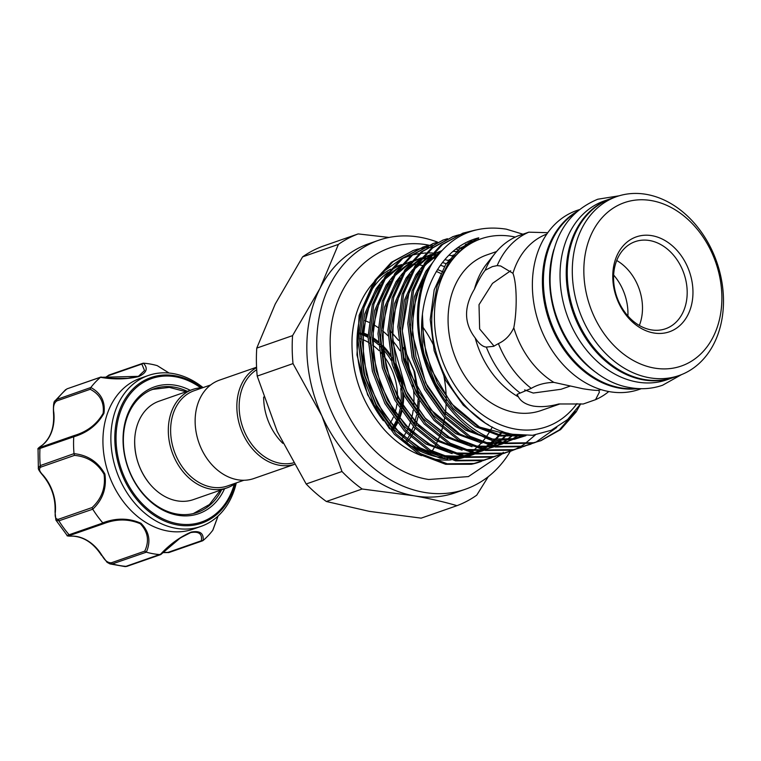 <?xml version="1.0" encoding="UTF-8"?>
<svg xmlns="http://www.w3.org/2000/svg" width="761" height="761" viewBox="0 0 761 761"><rect width="100%" height="100%" fill="white"/><g stroke="black" fill="none" stroke-linecap="round" stroke-linejoin="round"><path stroke-width="1.14" d="M673.504 377.466A94.745 72.932 -109.2 0 1 673.009 377.646L666.798 379.806A94.745 72.932 -109.2 0 1 637.071 382.012A94.745 72.932 -109.2 0 1 561.884 295.801A94.745 72.932 -109.2 0 1 604.453 200.866L610.664 198.697A94.745 72.932 -109.2 0 1 611.159 198.526M673.009 377.646A94.745 72.932 -109.2 0 1 643.273 379.844A94.745 72.932 -109.2 0 1 568.087 293.641A94.745 72.932 -109.2 0 1 610.664 198.697M636.852 388.5A94.745 72.932 -109.2 0 1 620.434 387.806A94.745 72.932 -109.2 0 1 547.121 310.184A94.745 72.932 -109.2 0 1 575.582 212.661M597.138 373.261A94.745 72.932 -109.2 0 1 553.941 249.275M169.028 373.033L157.251 365.641A98.045 75.472 70.8 0 0 143.353 363.197C148.319 368.314 146.768 372.776 138.711 376.562C126.63 379.387 113.884 379.634 100.471 377.313A98.045 75.472 70.8 0 0 90.835 387.501C101.108 393.18 105.484 401.77 103.962 413.271C97.484 424.866 87.41 432.714 73.75 436.785A98.045 75.472 70.8 0 0 74.017 453.642C87.762 455.097 98.055 461.898 104.894 474.046C106.844 487.953 102.792 499.673 92.747 509.214A98.045 75.472 70.8 0 0 102.754 522.855C116.091 517.794 128.837 517.937 140.975 523.273C149.261 531.673 151.049 541.309 146.331 552.172A98.045 75.472 70.8 0 0 160.219 554.617C169.513 544.534 179.815 537.028 191.125 532.101C199.905 530.436 203.9 533.233 203.111 540.5L201.37 540.748C202.426 533.861 198.849 531.149 190.64 532.605L180.386 537.894L160.904 554.465M146.331 552.172L112.409 563.901L109.974 563.92L125.213 566.612L161.104 554.008C169.969 544.524 179.815 537.39 190.64 532.605M224.543 488.743A67.149 51.691 -109.2 0 1 198.06 513.884A67.149 51.691 -109.2 0 1 127.515 466.417A67.149 51.691 -109.2 0 1 155.177 386.626A67.149 51.691 -109.2 0 1 190.26 390.326M187.33 391.344A65.494 50.416 70.8 0 0 154.711 388.538A65.494 50.416 70.8 0 0 154.074 388.747A65.494 50.416 70.8 0 0 127.867 466.778A65.494 50.416 70.8 0 0 196.538 512.667A65.494 50.416 70.8 0 0 197.175 512.457A65.494 50.416 70.8 0 0 221.613 489.761M162.825 552.496L167.934 552.4A1.646 1.265 70.8 0 0 168.913 552.543L168.913 552.543A1.646 1.265 70.8 0 0 168.923 552.534M236.281 482.912A79.915 61.517 -109.2 0 1 200.923 526.412A79.915 61.517 -109.2 0 1 200.153 526.679A79.915 61.517 -109.2 0 1 116.366 470.688A79.915 61.517 -109.2 0 1 148.338 375.487A79.915 61.517 -109.2 0 1 149.108 375.221A79.915 61.517 -109.2 0 1 203.073 387.606M148.338 375.487L140.395 378.255A79.915 61.517 70.8 0 0 108.423 473.456A79.915 61.517 70.8 0 0 192.21 529.447A79.915 61.517 70.8 0 0 192.98 529.18L200.923 526.412M203.111 540.5A98.045 75.472 70.8 0 0 212.747 530.312L218.026 516.072M210.654 384.961L194.283 390.669A50.464 38.849 70.8 0 0 170.626 431.24A50.464 38.849 70.8 0 0 227.491 485.975L243.862 480.267M202.74 387.72A52.109 40.114 70.8 0 0 192.742 389.451A52.109 40.114 70.8 0 0 168.314 431.354A52.109 40.114 70.8 0 0 227.035 487.877A52.109 40.114 70.8 0 0 235.948 483.026M256.571 367.221L219.558 380.11A52.109 40.114 70.8 0 0 195.139 422.013A52.109 40.114 70.8 0 0 253.851 478.526L294.203 464.467M256.59 367.658A52.109 40.114 70.8 0 0 236.852 407.477A52.109 40.114 70.8 0 0 294.193 464.438M256.704 369.732A50.464 38.849 70.8 0 0 239.154 407.363A50.464 38.849 70.8 0 0 293.299 462.897M263.658 397.042A52.109 40.114 70.8 0 0 263.667 398.136A52.109 40.114 70.8 0 0 282.835 443.34M388.662 425.256A52.109 40.114 70.8 0 0 393.294 417.199M394.369 414.517A52.109 40.114 70.8 0 0 396.947 403.891M397.337 400.115A52.109 40.114 70.8 0 0 397.461 395.102A52.109 40.114 70.8 0 0 384.029 356.376M391.525 428.814A56.847 43.758 70.8 0 0 396.129 421.109M396.852 419.492A56.847 43.758 70.8 0 0 400.067 409.018M400.486 406.707A56.847 43.758 70.8 0 0 400.743 388.519M399.554 381.622A56.847 43.758 70.8 0 0 394.579 366.85M391.344 360.638A56.847 43.758 70.8 0 0 383.087 349.309M380.985 347.102A56.847 43.758 70.8 0 0 380.148 346.274M378.426 344.676A56.847 43.758 70.8 0 0 372.481 340.043M370.636 338.864A56.847 43.758 70.8 0 0 369.57 338.226M368.029 337.37A56.847 43.758 70.8 0 0 362.845 334.983M361.075 334.345A56.847 43.758 70.8 0 0 359.772 333.927M358.288 333.508A56.847 43.758 70.8 0 0 357.394 333.28M392.096 429.48A56.847 43.758 70.8 0 0 396.881 422.089M397.642 420.548A56.847 43.758 70.8 0 0 401.095 410.607M401.57 408.438A56.847 43.758 70.8 0 0 402.636 392.495M402.208 387.844A56.847 43.758 70.8 0 0 392.914 360.248M390.431 356.291A56.847 43.758 70.8 0 0 382.859 346.978M380.833 344.99A56.847 43.758 70.8 0 0 379.958 344.2M378.274 342.754A56.847 43.758 70.8 0 0 372.481 338.569M370.664 337.475A56.847 43.758 70.8 0 0 369.561 336.876M368.029 336.086A56.847 43.758 70.8 0 0 362.921 333.946M361.161 333.375A56.847 43.758 70.8 0 0 359.82 332.995M358.336 332.633A56.847 43.758 70.8 0 0 357.47 332.452M415.078 428.281L411.501 436.005M410.721 437.242L406.45 443.111M405.261 442.255L409.266 435.872M409.97 434.55L413.461 426.55M414.022 424.942L416.619 415.002M416.99 412.928L418.112 400.8M442.978 271.915A101.337 78.012 70.8 0 0 437.48 269.556M436.319 271.439A101.337 78.012 -109.2 0 1 440.533 273.332M492.291 426.969A101.337 78.012 -109.2 0 1 486.602 436.338M485.927 437.271A101.337 78.012 -109.2 0 1 482.027 442.151M481.285 442.988A101.337 78.012 -109.2 0 1 476.957 447.373M476.12 448.124A101.337 78.012 -109.2 0 1 471.23 452.082M470.269 452.766A101.337 78.012 -109.2 0 1 464.552 456.343M510.298 451.349A131.824 101.47 -109.2 0 1 465.313 489.266A131.824 101.47 -109.2 0 1 423.944 492.329A131.824 101.47 -109.2 0 1 319.335 372.395A131.824 101.47 -109.2 0 1 378.569 240.305A131.824 101.47 -109.2 0 1 419.939 237.242A131.824 101.47 -109.2 0 1 437.585 242.141M465.313 489.266L455.373 492.728A131.824 101.47 -109.2 0 1 414.013 495.792L362.169 489.009L326.364 501.489L369.313 511.363L421.156 518.146L456.961 505.675C444.348 501.946 430.032 498.655 414.013 495.792A131.824 101.47 -109.2 0 1 321.932 416.01L293.014 363.606L257.208 376.086L277.242 431.582L306.169 483.986L341.974 471.506L321.932 416.01A131.824 101.47 -109.2 0 1 319.934 288.467L338.407 244.395L302.602 256.866L275.235 304.039L256.761 348.1L292.566 335.63L319.934 288.467A131.824 101.47 -109.2 0 1 368.638 243.767L378.569 240.305M422.193 326.212A98.863 76.11 -109.2 0 1 435.359 349.099M442.931 371.672A98.863 76.11 -109.2 0 1 446.174 401.732M446.098 404.215A98.863 76.11 -109.2 0 1 444.995 415.858M444.7 417.722A98.863 76.11 -109.2 0 1 442.693 426.921M442.274 428.443A98.863 76.11 -109.2 0 1 439.687 436.158M439.173 437.461A98.863 76.11 -109.2 0 1 436.129 444.129M435.539 445.271A98.863 76.11 -109.2 0 1 432.086 451.13M431.42 452.139A98.863 76.11 -109.2 0 1 429.518 454.84M422.992 265.551A101.337 78.012 70.8 0 0 417.409 264.847M415.887 264.733A101.337 78.012 70.8 0 0 411.872 264.619M400.676 265.637A101.337 78.012 70.8 0 0 398.231 266.141M451.168 459.882A101.337 78.012 -109.2 0 1 434.255 459.083A101.337 78.012 -109.2 0 1 428.643 457.865M421.575 455.649A101.337 78.012 -109.2 0 1 384.295 429.708C361.437 403.13 350.707 372.338 352.105 337.313A101.337 78.012 -109.2 0 1 373.318 282.892M376.876 279.22A101.337 78.012 -109.2 0 1 390.697 269.147M392.619 268.157A101.337 78.012 -109.2 0 1 399.373 265.332L401.608 264.552M524.605 389.889L533.233 393.047L561.038 389.28L570.141 386.112M654.175 368.039A86.507 66.588 70.8 0 0 721.875 296.467A86.507 66.588 70.8 0 0 651.549 200.628A86.507 66.588 70.8 0 0 583.849 272.2A86.507 66.588 70.8 0 0 654.175 368.039M646.45 194.388A94.745 72.932 -109.2 0 1 721.637 280.59A94.745 72.932 -109.2 0 1 679.069 375.534A94.745 72.932 -109.2 0 1 649.333 377.732A94.745 72.932 -109.2 0 1 574.146 291.53A94.745 72.932 -109.2 0 1 616.724 196.585A94.745 72.932 -109.2 0 1 646.45 194.388M653.623 332.957A50.255 38.687 -109.2 0 1 612.767 277.28A50.255 38.687 -109.2 0 1 652.091 235.701A50.255 38.687 -109.2 0 1 692.957 291.377A50.255 38.687 -109.2 0 1 653.623 332.957M651.074 329.836A46.136 35.52 -109.2 0 1 614.469 287.858A46.136 35.52 -109.2 0 1 635.197 241.627A46.136 35.52 -109.2 0 1 649.675 240.552A46.136 35.52 -109.2 0 1 686.289 282.531A46.136 35.52 -109.2 0 1 665.552 328.762A46.136 35.52 -109.2 0 1 651.074 329.836M641.285 388.7L639.135 389.442A94.745 72.932 -109.2 0 1 609.409 391.649A94.745 72.932 -109.2 0 1 534.222 305.437A94.745 72.932 -109.2 0 1 576.79 210.502L578.94 209.751M638.118 388.586A94.745 72.932 -109.2 0 1 619.435 388.148A94.745 72.932 -109.2 0 1 545.77 309.118A94.745 72.932 -109.2 0 1 576.524 211.805M679.069 375.534L673.999 377.294A94.745 72.932 -109.2 0 1 644.272 379.501A94.745 72.932 -109.2 0 1 569.085 293.289A94.745 72.932 -109.2 0 1 611.654 198.355L616.724 196.585M442.426 262.555A101.337 78.012 -109.2 0 1 446.203 263.677M481.371 461.423L480.001 461.898A110.811 85.299 -109.2 0 1 471.325 464.277L445.699 464.315L418.797 454.089L394.407 434.36L374.973 407.021L362.445 374.754L358.098 340.69L362.398 308.138L374.983 280.286L391.354 262.317L413.413 250.407L392.885 261.784L376.514 279.753L363.929 307.606L359.63 340.157L363.977 374.222L376.505 406.488L395.939 433.818L420.329 453.556L447.23 463.782L473.97 463.506L485.518 459.815M444.9 458.046A101.337 78.012 -109.2 0 1 439.373 457.304A101.337 78.012 -109.2 0 1 401.19 439.116M383.439 420.776A101.337 78.012 -109.2 0 1 361.218 312.742M367.496 297.028A101.337 78.012 -109.2 0 1 388.281 272.143M390.764 270.402A101.337 78.012 -109.2 0 1 401.494 264.685M403.121 264.048A101.337 78.012 -109.2 0 1 404.491 263.553M432.505 252.956L426.978 252.918M425.96 252.956L420.196 253.48M419.102 253.632L412.681 254.925M411.387 255.258L402.94 258.226M400.961 259.12L381.756 272.714M373.813 282.093L359.135 315.33L356.957 354.93L367.658 394.864L389.594 428.862M407.059 444.291L440.077 458.16L447.791 458.959M580.681 403.768L567.601 419.568L551.278 430.269L532.633 435.292L512.733 434.274C467.558 426.759 427.254 366.926 432.134 312.115L437.204 285.584L448.305 263.135L464.324 246.574L478.755 237.812C434.655 248.885 411.359 307.91 425.846 361.427C438.688 403.34 472.372 437.223 506.826 443.016L533.566 442.74L540.957 440.667L560.629 429.585L576.163 411.91L580.729 403.777M575.23 411.482L559.43 429.851L540.196 440.923M540.957 440.657L532.034 443.283L505.294 443.549C439.107 435.187 392.4 323.577 432.01 263.61C450.036 235.805 474.816 224.324 506.341 229.175L523.073 234.236M475.454 230.05L463.078 233.104L442.55 244.481L426.179 262.45L413.594 290.302L409.285 322.854L413.642 356.919L426.17 389.185L445.604 416.524L469.994 436.253L496.895 446.479L523.635 446.203L535.173 442.512M535.925 442.189L556.738 427.473M531.026 444.12L522.103 446.736L495.363 447.011L468.462 436.785L444.072 417.057L424.638 389.718L412.11 357.451L407.753 323.387L412.062 290.845L424.648 262.983L441.019 245.013L463.078 233.104M457.39 235.244L453.147 236.566L432.619 247.943L416.248 265.912L403.663 293.765L399.354 326.317L403.71 360.381L416.238 392.647L435.673 419.977L460.053 439.715L486.964 449.941L513.704 449.665L525.242 445.975M521.095 447.582L512.172 450.198L485.432 450.474L458.522 440.248L434.141 420.51L414.707 393.18L402.179 360.914L397.822 326.85L402.131 294.298L414.716 266.445L431.087 248.476L453.147 236.566M447.458 238.707L443.216 240.029L422.678 251.406L406.307 269.375L393.732 297.228L389.423 329.77L393.779 363.844L406.307 396.11L425.741 423.439L450.122 443.178L477.033 453.394L503.772 453.128L515.311 449.428M535.325 434.95L524.567 444.044M523.872 444.51L519.991 446.888M519.268 447.287L515.264 449.304M514.522 449.637L510.393 451.302M511.164 451.045L502.241 453.661L475.501 453.937L448.59 443.711L424.21 423.972L404.776 396.643L392.248 364.376L387.891 330.303L392.2 297.76L404.776 269.908L421.156 251.939L443.216 240.029M437.527 242.16L433.285 243.491L412.747 254.868L396.376 272.838L383.791 300.69L379.492 333.232L383.839 367.297L396.376 399.573L415.81 426.902L440.191 446.64L467.092 456.857L493.832 456.59L505.38 452.89M501.233 454.507L492.3 457.123L465.561 457.39L438.659 447.173L414.279 427.435L394.845 400.105L382.317 367.829L377.96 333.765L382.26 301.223L394.845 273.37L411.216 255.401L433.285 243.491M427.596 245.622L423.354 246.945L402.816 258.321L386.445 276.291L373.86 304.153L369.561 336.695L373.908 370.759L386.445 403.026L405.879 430.365L430.26 450.093L457.161 460.319L483.901 460.044L495.449 456.353M458.464 249.827L456.01 249.142M491.302 457.96L482.369 460.576L455.63 460.852L428.728 450.626L404.348 430.897L384.914 403.568L372.376 371.292L368.029 337.228L372.329 304.685L384.914 276.823L401.285 258.854L423.354 246.954M462.317 233.38L473.057 230.726M465.409 233.532L458.179 235.025M452.386 236.842L456.648 235.568M442.445 240.295L446.717 239.021M432.514 243.758L436.785 242.483M422.583 247.22L426.854 245.946M427.634 245.746L432.02 244.795M417.665 249.085L413.423 250.407M412.652 250.683L416.914 249.408M417.703 249.199L422.079 248.248M422.888 248.105L427.387 247.487M428.215 247.411L432.828 247.125M576.933 403.596A99.52 76.614 -109.2 0 1 515.321 429.071A99.52 76.614 -109.2 0 1 434.417 318.821A99.52 76.614 -109.2 0 1 512.296 236.481A99.52 76.614 -109.2 0 1 515.283 237.071M533.432 406.089C541.128 407.24 549.566 406.536 558.736 403.977L583.249 403.996L595.549 399.677L599.383 392.172L598.774 390.279C596.985 390.621 591.754 390.127 583.097 388.785L553.856 382.374C545.152 382.621 537.618 384.628 531.264 388.376L517.023 394.407L518.441 396.9C520.924 401.513 525.927 404.576 533.432 406.089M559.991 403.929L540.919 410.579A82.388 63.42 -109.2 0 1 515.064 412.491A82.388 63.42 -109.2 0 1 449.684 337.532A82.388 63.42 -109.2 0 1 486.707 254.973L496.533 251.549M601.038 389.613A82.388 63.42 -109.2 0 1 598.774 390.279M519.934 392.866A90.217 69.441 -109.2 0 1 486.336 347.083L493.613 346.331L498.398 343.591C505.218 340.471 510.346 335.211 513.799 327.791C517.29 309.784 516.89 283.434 512.943 273.313L500.681 265.989L497.171 265.618L492.357 266.607L485.128 270.279C481.646 274.74 478.089 281.028 474.455 289.123C463.687 307.073 463.944 323.358 475.225 337.998C479.088 343.81 482.797 346.835 486.336 347.083L485.613 346.997M510.66 270.754L492.491 283.377L479.011 304.695L479.639 328.952L494.079 346.15M485.128 270.279A90.217 69.441 -109.2 0 1 494.907 253.527A90.217 69.441 -109.2 0 1 517.47 236.091L528.809 232.172L547.777 232.695M488.6 445.432A101.337 78.012 -109.2 0 1 485.937 447.392M463.183 449.466L482.189 449.799A101.337 78.012 -109.2 0 1 475.73 453.147M474.388 453.718A101.337 78.012 -109.2 0 1 471.173 454.945A101.337 78.012 -109.2 0 1 465.646 456.571M463.687 457.019A101.337 78.012 -109.2 0 1 448.866 458.293M440.41 265.237A101.337 78.012 -109.2 0 1 444.31 266.578M464.61 457.209A101.337 78.012 -109.2 0 1 453.775 459.606M227.035 487.877L193.37 499.606A52.109 40.114 -109.2 0 1 192.866 499.777A52.109 40.114 -109.2 0 1 150.041 484.253A52.109 40.114 -109.2 0 1 134.649 443.092A52.109 40.114 -109.2 0 1 134.678 440.134A52.109 40.114 -109.2 0 1 159.078 401.19L192.742 389.451M415.601 426.683L418.027 416.8M418.369 414.745L419.33 401.142M419.254 397.974L414.745 371.929L403.606 347.577M398.517 340.281L391.344 332.015M627.901 315.977A46.963 36.148 70.8 0 0 613.642 275.044M512.943 273.313A82.388 63.42 -109.2 0 1 546.836 234.046M553.856 382.374A82.388 63.42 -109.2 0 1 513.799 327.791M531.264 388.376A90.217 69.441 -109.2 0 1 498.398 343.591M608.771 391.535A90.217 69.441 -109.2 0 1 595.549 399.677M497.171 265.618A90.217 69.441 -109.2 0 1 528.809 232.172M518.441 396.9A82.388 63.42 -109.2 0 1 475.225 337.998M474.455 289.123A82.388 63.42 -109.2 0 1 486.755 263.81L494.907 253.527M425.846 361.427A110.811 85.299 -109.2 0 1 432.01 263.61M451.416 459.016L465.066 457.294M466.893 456.819L475.102 453.86M476.367 453.271L482.531 449.875M483.539 449.218L488.657 445.451M489.523 444.728L490.132 444.205M616.714 260.49A46.136 35.52 -109.2 0 1 639.345 325.47M326.364 501.489A144.59 111.306 -109.2 0 1 306.169 483.986M257.208 376.086A144.59 111.306 -109.2 0 1 256.761 348.1M302.602 256.866A144.59 111.306 -109.2 0 1 322.36 246.393L358.165 233.912L389.052 237.451M488.267 476.671L476.719 495.192A144.59 111.306 -109.2 0 1 456.961 505.675M362.169 489.009A144.59 111.306 -109.2 0 1 341.974 471.506M293.014 363.606A144.59 111.306 -109.2 0 1 292.566 335.63M338.407 244.395A144.59 111.306 -109.2 0 1 358.165 233.912M401.561 439.411A71.677 55.172 70.8 0 0 405.955 432.59M406.678 431.221A71.677 55.172 70.8 0 0 410.198 422.831M410.759 421.118A71.677 55.172 70.8 0 0 413.175 410.303M413.604 406.707A71.677 55.172 70.8 0 0 413.632 391.144M413.071 386.388A71.677 55.172 70.8 0 0 412.823 384.743M410.388 373.993A71.677 55.172 70.8 0 0 403.263 356.414M399.982 350.735A71.677 55.172 70.8 0 0 392.581 340.662M388.015 335.753A71.677 55.172 70.8 0 0 382.545 330.854M378.103 327.553A71.677 55.172 70.8 0 0 373.489 324.662M368.885 322.303A71.677 55.172 70.8 0 0 364.833 320.619M358.402 331.587L357.575 331.406A57.969 44.623 -109.2 0 1 358.402 331.568M363.016 332.89A57.969 44.623 -109.2 0 1 368.048 334.983M372.5 337.437A57.969 44.623 -109.2 0 1 378.198 341.48M382.745 345.561A57.969 44.623 -109.2 0 1 390.041 354.169M392.334 357.603A57.969 44.623 -109.2 0 1 393.123 358.888M396.681 365.603A57.969 44.623 -109.2 0 1 403.216 388.89M403.606 394.417A57.969 44.623 -109.2 0 1 402.512 408.486M401.808 411.672A57.969 44.623 -109.2 0 1 398.821 420.357M397.565 422.964A57.969 44.623 -109.2 0 1 392.79 430.298L397.489 422.869M381.68 353.494A52.109 40.114 70.8 0 0 380.919 352.628M379.045 350.64A52.109 40.114 70.8 0 0 372.586 345.075M370.674 343.744A52.109 40.114 70.8 0 0 369.722 343.135M368.134 342.184A52.109 40.114 70.8 0 0 362.607 339.52M360.8 338.854A52.109 40.114 70.8 0 0 359.639 338.474M358.117 338.036A52.109 40.114 70.8 0 0 357.099 337.779M100.471 377.313L138.397 376.343L144.533 370.54L141.822 364.043L143.353 363.197M157.251 365.641L169.104 373.042M109.974 563.92L107.035 562.293L101.955 555.387C104.685 560.467 107.805 562.931 111.325 562.788L144.761 551.135C149.479 540.928 147.995 531.796 140.29 523.73C128.628 518.802 116.481 518.755 103.848 523.606L102.754 522.855M92.747 509.214L58.882 520.828L55.895 520.096L67.139 535.44L102.859 522.997M73.75 436.785L38.05 449.123L38.354 468.044L40.257 465.58L74.017 453.642M42.255 445.252A1.646 1.008 50.7 0 1 42.397 445.08C50.835 437.746 54.535 426.988 53.489 412.804C53.241 405.033 53.784 401.028 55.106 400.8L56.97 399.392L90.835 387.501M100.566 377.228L67.13 388.804A1.646 1.265 70.8 0 0 66.806 388.985A98.045 75.472 70.8 0 0 56.97 399.392A1.646 1.265 70.8 0 0 56.78 400.933C53.907 403.007 52.928 406.888 53.822 412.576A40.371 31.077 -109.2 0 1 42.597 444.976C38.83 447.573 38.212 448.315 40.733 447.211L74.178 435.558C87.173 431.715 96.828 424.305 103.144 413.299C104.381 402.426 100.072 394.417 90.217 389.28L90.73 387.625M141.822 364.043L108.385 375.696L105.418 377.637M55.344 512.286A1.646 0.514 4.1 0 1 55.049 511.963A1.646 0.514 4.1 0 1 55.382 511.687C54.659 517.109 55.743 519.62 58.635 519.211L92.081 507.558C101.746 498.626 105.741 487.544 104.067 474.312C97.398 462.888 87.534 456.571 74.492 455.373L74.017 453.822M74.492 455.373L41.046 467.026C38.526 468.519 39.192 471.23 43.073 475.149A40.371 31.077 -109.2 0 1 55.382 511.687M103.848 523.606L70.402 535.259C67.748 535.982 68.709 536.267 73.313 536.115A40.371 31.077 -109.2 0 1 101.955 555.387M38.05 449.114C37.308 448.914 38.763 447.563 42.397 445.08A1.646 1.008 50.7 0 1 42.597 444.976M74.178 435.558L73.75 436.614M92.081 507.558L92.642 509.071M144.761 551.135L146.169 552.134M72.837 536.096A1.646 1.008 -87.3 0 0 73.066 536.153A1.646 1.008 -87.3 0 0 73.313 536.115M160.666 554.607L126.992 566.336A1.646 1.265 70.8 0 0 126.992 566.336L126.992 566.336A1.646 1.265 70.8 0 0 127.011 566.336L125.213 566.612M109.441 374.954A1.646 1.265 70.8 0 0 109.042 375.011L143.201 363.187M167.934 552.4L201.37 540.748M111.325 562.788A1.646 1.265 70.8 0 0 112.409 563.901A98.045 75.472 70.8 0 0 126.592 566.393A1.646 1.265 70.8 0 0 126.973 566.346M200.685 387.806A75.938 58.454 70.8 0 0 152.371 378.303A75.938 58.454 70.8 0 0 121.094 468.538A75.938 58.454 70.8 0 0 200.866 522.217A75.938 58.454 70.8 0 0 234.283 484.234M235.225 483.568A77.099 59.348 -109.2 0 1 200.952 523.425A77.099 59.348 -109.2 0 1 119.943 468.919A77.099 59.348 -109.2 0 1 151.705 377.294A77.099 59.348 -109.2 0 1 201.836 387.739M501.851 431.183L499.368 434.521M498.417 435.692L494.774 439.753M493.994 440.543L491.492 442.892M490.179 444.024L489.39 444.681M488.486 445.404L483.168 449.133M482.103 449.78L475.577 453.109M474.217 453.68L465.209 456.486M463.145 456.904L446.878 457.665M442.236 457.095L415.963 447.439L393.732 429.394L376.029 404.414L364.624 374.926L360.695 343.801L364.671 314.055L376.2 288.6L382.916 279.962M386.388 276.386L400.286 266.103M402.236 265.066L411.359 261.308L401.751 265.646M412.814 260.861L415.906 260.024M419.891 259.206L406.25 269.461M421.423 258.959L427.996 258.321M429.147 258.274L431.991 258.255M432.838 258.274L435.435 258.388M444.833 259.644L448.514 260.481M507.663 433.057L505.428 435.539M504.334 436.681L501.423 439.43M500.12 440.562L499.321 441.228M498.426 441.941L497.371 442.75M495.725 443.939L493.461 445.442M491.159 446.821L490.56 447.164M482.407 450.893L475.14 453.023M473.085 453.442L456.819 454.203M452.167 453.632L425.894 443.977L403.663 425.932L385.96 400.961L374.555 371.463L370.626 340.338L374.602 310.593L386.141 285.137L392.857 276.5M396.319 272.923L410.217 262.64M412.167 261.603L421.29 257.846L411.682 262.184M422.745 257.399L430.098 255.696M431.354 255.496L436.405 254.945M437.613 254.868L438.098 254.849M448.942 255.258L452.434 255.753M513.114 434.35L511.354 435.967M510.051 437.109L507.302 439.287M505.656 440.476L503.392 441.979M501.09 443.359L495.44 446.193M494.079 446.764L485.071 449.561M483.016 449.979L466.75 450.74M462.098 450.17L435.825 440.514L413.594 422.479L395.891 397.499L384.486 368.01L380.557 336.876L384.533 307.14L396.072 281.675L402.788 273.037M422.098 258.15L431.221 254.393M432.676 253.936L440.315 252.186M453.214 251.368L456.543 251.558M518.127 435.149L517.233 435.825M515.587 437.014L510.422 440.239M502.27 443.967L495.002 446.098M492.947 446.517L476.681 447.278M472.029 446.707L445.765 437.052L423.525 419.016L405.822 394.036L394.417 364.548L390.488 333.413L394.464 303.677L406.003 278.222L412.719 269.584M416.181 265.998L430.079 255.725M432.029 254.688L441.551 250.797M457.637 247.943L460.824 247.867M522.493 435.53L504.933 442.645M502.878 443.064L486.612 443.815M481.96 443.244L455.696 433.599L433.466 415.554L415.753 390.574L404.357 361.085L400.419 329.96L404.395 300.215L415.934 274.759L422.65 266.122M426.122 262.535L440.476 252.005M465.266 244.633L467.321 244.5M525.651 435.625L514.531 439.249L496.543 440.362M491.891 439.791L465.627 430.136L443.397 412.091L425.684 387.111L414.288 357.622L410.35 326.498L414.326 296.752L425.865 271.296L432.629 262.602M469.87 241.846L472.448 241.465M525.214 435.625L500.091 436.024L475.558 426.674L453.328 408.638L435.615 383.658L424.353 354.702M474.617 239.487L478.422 238.631M488.572 424.933L485.489 423.211L463.259 405.175L445.546 380.196L434.151 350.707L430.222 319.572L434.189 289.836L445.727 264.371L460.395 248.21L478.755 237.812M502.878 431.554L495.611 440.039M494.812 440.828L490.103 444.89M489.18 445.594L483.692 449.256M482.588 449.884L475.758 453.156M474.322 453.708L464.6 456.353M462.327 456.714L443.321 456.381M437.489 455.135L417.684 446.84L395.454 428.795L377.751 403.815L366.345 374.326L362.417 343.201L366.383 313.456L377.922 288L380.177 284.804M384.181 279.877L399.649 266.864M412.89 260.766L420.453 258.816M421.737 258.578L428.395 257.789M429.565 257.722L435.92 257.722M449.18 259.615L450.626 259.977M508.633 433.323L500.034 441.428M499.111 442.131L493.623 445.794M492.519 446.431L485.689 449.694M484.253 450.246L474.531 452.89M472.258 453.261L453.252 452.928M447.42 451.673L427.615 443.378L405.385 425.332L387.682 400.362L376.276 370.864L372.348 339.739L376.324 309.993L387.853 284.538L390.108 281.342M394.112 276.414L409.58 263.411M422.821 257.313L430.384 255.354M431.668 255.125L438.526 254.317M453.128 254.992L454.659 255.239M514.017 434.521L503.554 442.331M502.45 442.969L495.63 446.231M494.184 446.783L484.462 449.428M457.351 448.21L437.546 439.915L415.316 421.879L397.613 396.9L386.208 367.411L382.279 336.276L386.255 306.54L397.784 281.075L400.039 277.879M404.043 272.952L419.511 259.948M421.613 258.721L431.24 254.364M432.762 253.851L440.619 251.834M457.266 250.892L458.902 251.016M518.935 435.244L505.561 442.769M504.124 443.321L494.403 445.975M492.12 446.336L473.114 446.003M467.283 444.757L447.478 436.453L425.247 418.417L407.544 393.437L396.139 363.948L392.21 332.814L396.186 303.078L407.725 277.622L409.97 274.426M413.974 269.489L429.442 256.486M431.554 255.258L441.589 250.759M461.585 247.277L463.392 247.277M523.159 435.568L504.334 442.512M502.051 442.873L483.045 442.541M477.214 441.294L457.409 432.999L435.178 414.954L417.475 389.974L406.07 360.486L402.141 329.361L406.117 299.615L417.656 274.16L419.91 270.964M423.915 266.036L439.829 252.757M466.055 244.119L468.177 243.948M525.965 435.634L516.253 438.65L492.976 439.087M487.145 437.832L467.349 429.537L445.118 411.492L427.406 386.512L416.01 357.023L412.072 325.898L416.048 296.153L427.587 270.697L429.841 267.501M470.679 241.408L473.399 240.971M524.129 435.606L500.7 435.206L477.28 426.074L455.049 408.039L437.337 383.059L425.941 353.57L422.003 322.436L422.079 318.184M58.635 519.211A1.646 1.265 70.8 0 0 58.882 520.828A98.045 75.472 70.8 0 0 69.099 534.755A1.646 1.265 70.8 0 0 70.402 535.259M40.733 447.211A1.646 1.265 70.8 0 0 39.991 448.381A98.045 75.472 70.8 0 0 40.257 465.58A1.646 1.265 70.8 0 0 41.046 467.026M90.217 389.28L56.78 400.933M67.491 388.747A1.646 1.265 70.8 0 0 67.13 388.804L100.823 377.066M105.199 377.608L109.042 375.011A1.646 1.265 70.8 0 0 108.385 375.696M619.226 195.786L597.756 199.23C567.135 212.053 551.249 238.326 550.089 278.031C549.214 328.638 587.016 381.213 630.279 387.663C641.475 389.613 652.234 388.804 662.574 385.247L681.533 374.612M501.461 454.422L468.405 476.586L428.7 479.497C376.181 471.554 330.445 409.028 330.303 347.796C327.163 285.042 374.802 233.988 429.09 245.232M471.173 454.945L466.179 456.686M220.414 490.179L209.427 504.533L193.342 513.57M150.383 390.26L152.771 389.385L169.332 387.387L186.122 391.763M150.041 484.253C139.596 471.401 134.469 456.695 134.678 440.134M422.431 314.379L423.649 341.851L430.964 368.952L451.225 403.492L479.592 427.102L513.979 435.977L520.962 435.425M470.793 242.379L468.005 242.911M428.785 269.575L419.178 287.496L413.328 309.984L412.491 334.402L425.637 382.84L444.966 411.121L469.908 430.697L485.166 436.919M438.564 254.269L426.607 263.801L422.793 267.958M418.845 273.028L409.332 290.721L402.284 330.854L410.189 373.451L430.745 409.665L460.148 434.246L475.225 440.372M461.946 248.409L460.129 248.428M408.914 276.49L399.487 293.974L393.475 316.861L392.657 341.756L406.393 391.011L425.228 418.179L449.275 437.195L465.294 443.834M457.703 252.148L456.058 252.015M398.983 279.953L388.681 299.72L382.992 324.852L383.392 351.982L389.841 379.035L401.798 403.92L419.007 425.447L439.63 440.819L455.363 447.297M453.613 256.381L452.091 256.134M389.052 283.415L379.235 301.87L373.109 327.81L373.527 355.929L380.424 383.925L393.209 409.485L410.189 429.975L430.307 444.605L445.432 450.759M449.722 261.175L448.267 260.804M379.121 286.868L369.637 304.505L363.282 330.255L363.454 358.279L370.084 386.265L382.612 411.92L399.706 432.904L420.072 447.896L435.501 454.212M441.37 455.611L460.595 456.296M462.907 455.953L472.781 453.375M474.246 452.824L481.171 449.551M482.284 448.914L487.83 445.214M488.752 444.5L493.499 440.372M501.509 454.374L502.117 453.68M502.355 453.413L503.306 452.31M430.678 245.527L429.489 245.299M390.507 331.178L398.526 340.367M403.653 347.882L413.965 371.026L418.074 395.958M418.122 399.183L417.199 411.577M363.007 332.947L368.048 335.125M372.5 337.675L378.217 341.898M382.793 346.169L390.269 355.406M392.686 359.23L393.504 360.657M398.003 370.217L402.464 387.292M403.054 393.332L402.246 408.086M401.589 411.349L398.716 420.224M55.106 400.79L65.665 389.613M38.354 468.044L38.354 468.044C38.002 468.966 39.429 471.335 42.635 475.14C51.567 485.841 55.705 498.113 55.049 511.963L55.895 520.096M101.555 555.425C93.784 543.44 84.281 537.019 73.066 536.153C68.404 536.191 66.426 535.953 67.139 535.44M162.692 552.629L168.913 552.543L202.607 540.805M212.918 530.008L218.084 516.015M138.397 376.343L127.829 378.303C114.378 378.607 105.475 378.188 101.099 377.037"/></g></svg>
